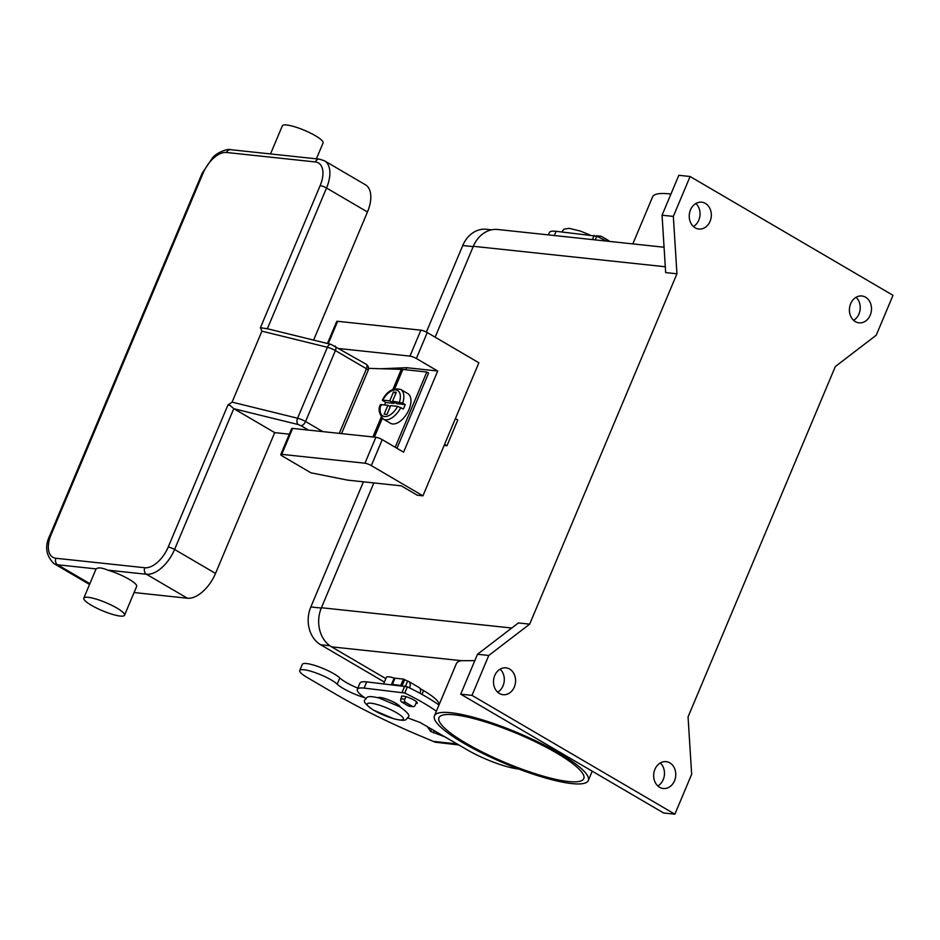 <?xml version="1.0" encoding="UTF-8"?>
<svg xmlns="http://www.w3.org/2000/svg" width="940" height="940" viewBox="0 0 940 940"><rect width="100%" height="100%" fill="white"/><g stroke="black" fill="none" stroke-linecap="round" stroke-linejoin="round"><path stroke-width="1.41" d="M364.626 697.656A22.09 4.406 22.8 0 1 337.213 684.179A21.115 4.207 -157.2 0 0 316.169 672.993A21.115 4.207 -157.2 0 0 299.731 670.525A21.115 4.207 -157.2 0 0 301.176 673.24A21.115 4.207 -157.2 0 0 307.063 677.411L335.545 694.084A171.832 34.287 -157.2 0 0 415.174 733.752L435.244 742.212L458.92 744.962M599.003 237.327A2.456 2.009 -83.9 0 1 601.565 236.457L608.333 240.417A2.456 2.009 -83.9 0 1 609.167 241.38M600.895 236.234L596.947 235.811A2.456 2.009 96.1 0 0 596.125 235.928M401.815 685.624L392.391 684.402A4.912 0.975 -157.2 0 0 391.463 684.52M445.431 737.066L430.696 731.426L426.983 726.268M420.098 693.356A7.367 3.995 -59.6 0 0 419.193 687.61L408.865 681.57A7.367 3.995 120.4 0 1 409.57 687.892M391.428 684.579L394.036 678.375A4.912 0.975 22.8 0 1 395 678.187L403.436 679.091L407.948 681.277A7.367 3.995 120.4 0 1 408.865 681.57M299.731 670.525L302.339 664.322A21.115 4.207 22.8 0 1 318.778 666.789A21.115 4.207 22.8 0 1 339.834 677.963A22.09 4.406 -157.2 0 0 357.87 688.127M420.086 688.573L423.576 690.606A44.18 8.812 22.8 0 1 438.933 704.988M405.516 686.094L407.561 681.23M405.892 696.681L404.835 699.184A2.456 2.009 96.1 0 0 405.68 702.45L412.448 706.41A2.456 2.009 96.1 0 0 413.118 706.633L409.17 706.21A2.456 2.009 -83.9 0 1 408.501 705.987L401.733 702.027A2.456 2.009 -83.9 0 1 400.887 698.761L402.014 696.093M413.118 706.633A2.456 2.009 96.1 0 0 415.151 705.235L416.585 701.839M232.086 402.132L261.908 331.174L327.39 347.271A7.367 1.469 22.8 0 1 335.392 350.561L305.571 421.52A7.367 1.469 -157.2 0 0 297.569 418.23L232.086 402.132L227.915 405.034L230.03 405.457L233.966 408.759L298.215 424.551A4.912 2.985 -76.2 0 1 296.981 421.919A4.912 2.985 -76.2 0 1 297.569 418.23L327.39 347.271A4.912 2.985 -76.2 0 1 329.447 344.686A4.912 2.985 -76.2 0 1 331.08 344.393L266.42 328.495M267.336 328.824L260.439 327.661L261.908 331.174M316.392 158.837L323.078 142.939A22.09 4.406 -157.2 0 0 315.405 135.736A22.09 4.406 -157.2 0 0 294.596 126.747A22.09 4.406 -157.2 0 0 282.341 125.819L270.52 153.937M226.505 152.48L315.358 161.95A4.912 4.007 -83.9 0 1 317.72 159.424A4.912 4.007 -83.9 0 1 319.436 159.154L230.582 149.683C229.09 148.426 217.622 151.657 212.605 157.709L202.112 173.336A4.912 0.975 -157.2 0 1 203.075 173.148A24.546 13.313 120.4 0 1 226.505 152.48A4.912 4.007 -83.9 0 1 228.855 149.954A4.912 4.007 -83.9 0 1 230.582 149.683M91.474 605.337A22.09 4.406 -157.2 0 0 112.283 614.314A22.09 4.406 -157.2 0 0 124.538 615.242A22.09 4.406 -157.2 0 0 116.865 608.039A22.09 4.406 -157.2 0 0 96.056 599.062A22.09 4.406 -157.2 0 0 83.801 598.122A22.09 4.406 -157.2 0 0 91.474 605.337M83.801 598.122L95.915 569.299A22.09 4.406 22.8 0 1 96.233 568.9C98.019 567.266 101.896 567.678 107.865 570.145A22.09 4.406 22.8 0 1 128.98 579.216A22.09 4.406 22.8 0 1 136.653 586.419L124.538 615.242M134.079 592.541L187.412 598.228A29.457 15.98 -59.6 0 0 215.518 573.423L274.715 432.623L233.966 408.759M313.607 340.104L367.458 211.982A29.457 15.98 -59.6 0 0 365.413 184.769L324.488 160.799L319.436 159.154M289.32 434.174L274.715 432.623M380.453 404.658C377.974 408.877 378.938 413.682 383.32 419.099L390.441 423.27A17.178 9.318 -59.6 0 0 408.994 409.499A17.178 9.318 -59.6 0 0 407.807 393.613L400.687 389.442A17.178 9.318 -59.6 0 1 402.708 403.096L405.199 404.564A17.178 9.318 120.4 0 1 404.365 406.785A17.178 9.318 120.4 0 1 403.331 408.994L397.632 406.339L390.699 405.598L386.974 414.47L384.154 414.164L387.879 405.305L380.947 404.564L381.299 405.446M384.519 404.94A17.178 9.318 120.4 0 1 384.625 404.682A17.178 9.318 120.4 0 1 385.659 402.473L382.815 400.123L389.748 400.863L393.472 391.992L396.292 392.297L392.568 401.169L402.708 403.096M556.515 752.975A78.549 15.675 22.8 0 1 583.799 778.602A78.549 15.675 22.8 0 1 540.241 775.277A78.549 15.675 22.8 0 1 466.24 743.352A78.549 15.675 22.8 0 1 438.968 717.725A78.549 15.675 22.8 0 1 482.514 721.05A78.549 15.675 22.8 0 1 556.515 752.975M632.82 243.907L652.56 196.942A83.46 16.65 22.8 0 1 668.986 193.851A83.46 16.65 22.8 0 1 670.937 194.087M571.896 783.596A83.46 16.65 22.8 0 1 482.96 753.516A83.46 16.65 22.8 0 1 434.445 715.822A83.46 16.65 22.8 0 1 450.871 712.732A83.46 16.65 22.8 0 1 539.795 742.812A83.46 16.65 22.8 0 1 588.322 780.505A83.46 16.65 22.8 0 1 571.896 783.596M434.445 715.822L456.346 663.711A83.46 16.65 22.8 0 1 461.364 660.679L474.806 660.655M400.37 707.127A12.279 2.444 -157.2 0 0 396.081 703.437A12.279 2.444 -157.2 0 0 380.124 697.468A12.279 2.444 -157.2 0 0 377.904 697.692M394.459 678.175A12.279 2.444 -157.2 0 0 386.399 677.258L383.696 683.697M509.668 669.08A13.501 11.022 -83.9 0 1 515.073 684.778A13.501 11.022 -83.9 0 1 503.112 694.695A13.501 11.022 -83.9 0 1 499.41 693.473A13.501 11.022 -83.9 0 1 494.005 677.775A13.501 11.022 -83.9 0 1 505.967 667.846A13.501 11.022 -83.9 0 1 509.668 669.08M497.671 692.181A13.501 11.022 96.1 0 0 500.127 669.163M669.844 762.869A13.501 11.022 -83.9 0 1 675.249 778.579A13.501 11.022 -83.9 0 1 663.288 788.495A13.501 11.022 -83.9 0 1 659.586 787.262A13.501 11.022 -83.9 0 1 654.181 771.564A13.501 11.022 -83.9 0 1 666.143 761.647A13.501 11.022 -83.9 0 1 669.844 762.869M657.847 785.981A13.501 11.022 96.1 0 0 660.303 762.963M865.587 297.216A13.501 11.022 -83.9 0 1 870.992 312.914A13.501 11.022 -83.9 0 1 859.031 322.843A13.501 11.022 -83.9 0 1 855.33 321.609A13.501 11.022 -83.9 0 1 849.925 305.911A13.501 11.022 -83.9 0 1 861.886 295.983A13.501 11.022 -83.9 0 1 865.587 297.216M853.591 320.317A13.501 11.022 96.1 0 0 856.046 297.299M705.411 203.428A13.501 11.022 -83.9 0 1 710.816 219.126A13.501 11.022 -83.9 0 1 698.855 229.043A13.501 11.022 -83.9 0 1 695.154 227.809A13.501 11.022 -83.9 0 1 689.749 212.111A13.501 11.022 -83.9 0 1 701.722 202.194A13.501 11.022 -83.9 0 1 705.411 203.428M693.414 226.528A13.501 11.022 96.1 0 0 695.87 203.51M415.927 703.414A8.589 1.716 -157.2 0 0 417.301 703.073A8.589 1.716 -157.2 0 0 412.308 699.184A8.589 1.716 -157.2 0 0 403.143 696.093A8.589 1.716 -157.2 0 0 401.462 696.411A8.589 1.716 -157.2 0 0 401.615 697.022M396.974 448.286L428.593 373.051L426.819 372.017L402.837 369.455A25.78 5.146 -157.2 0 0 401.333 369.349L368.539 368.374M405.81 369.772L406.679 367.704L437.711 371.018L403.589 452.175L382.239 439.662A4.912 0.975 -157.2 0 0 375.859 437.276L292.634 428.405A4.912 0.975 -157.2 0 0 291.67 428.593L280.766 454.537A4.912 0.975 22.8 0 1 281.73 454.349L364.943 463.22A4.912 0.975 22.8 0 1 371.323 465.606L422.941 495.827L417.301 495.227L401.286 485.851L347.683 480.14L310.94 472.808L282.47 456.135A4.912 0.975 22.8 0 1 280.766 454.537M548.384 234.894L549.36 232.579A34.369 6.862 22.8 0 1 556.128 231.311L596.771 236.222A73.637 14.699 22.8 0 1 606.335 241.075M518.704 769.014L518.398 768.991A39.28 7.837 22.8 0 1 467.356 749.909L419.933 722.378A98.183 19.587 22.8 0 1 407.654 717.831M365.919 698.514A34.369 6.862 22.8 0 1 357.341 689.361L359.95 683.157A34.369 6.862 22.8 0 1 366.718 681.888L407.361 686.799A73.637 14.699 22.8 0 1 438.98 705.024M357.341 689.361A34.369 6.862 22.8 0 1 364.109 688.092L404.752 693.015A73.637 14.699 22.8 0 1 436.372 711.239M529.667 624.148L488.777 655.462L471.998 695.377L674.885 814.181L691.664 774.266L688.057 716.891L835.331 366.541L876.221 335.228L893 295.313L690.113 176.508L673.334 216.412L676.941 273.787L529.667 624.148L518.387 622.938L477.497 654.264L460.718 694.178L663.605 812.982L674.885 814.181M690.113 176.508L678.833 175.298L662.054 215.213L665.661 272.588L676.941 273.787M471.998 695.377L460.718 694.178M488.777 655.462L477.497 654.264M664.063 247.232L497.824 229.501A29.457 24.041 96.1 0 0 473.337 246.292L435.138 337.178M373.862 482.925L321.41 607.734A29.457 24.041 96.1 0 0 331.573 646.849L385.823 678.61M455.395 418.617L457.792 420.015L446.97 445.736L444.127 445.431M673.334 216.412L662.054 215.213M426.372 332.079L462.762 245.505A28.47 23.242 -83.9 0 1 486.427 229.278L491.596 229.83M384.378 682.064L320.669 644.758A28.47 23.242 -83.9 0 1 310.835 606.946L363.428 481.809M327.437 343.5L336.696 321.492A4.912 0.975 -157.2 0 1 337.66 321.304L420.873 330.175A4.912 0.975 -157.2 0 1 427.254 332.56L478.871 362.781L422.941 495.827M339.469 348.599L409.969 356.119A4.912 0.975 22.8 0 1 416.349 358.504L437.711 371.018M369.455 368.398L368.527 368.21M444.585 444.338L446.97 445.736M381.217 368.75L406.679 367.704M383.168 401.016L382.815 400.123A14.723 7.99 -59.6 0 1 395.822 389.924A14.723 7.99 -59.6 0 1 399.5 401.909M405.199 404.564L396.833 403.671L392.568 401.169M394.471 402.285L394.013 403.366L385.659 402.473M387.879 405.305L390.241 406.679M393.472 391.992L395.834 393.378M389.748 400.863L394.013 403.366M395.188 447.252L426.819 372.017M432.835 741.331L457.146 743.928M337.213 684.179L339.834 677.963M392.391 684.402L395 678.187M400.816 685.295L403.436 679.091M402.144 685.659L404.705 679.561M421.978 694.402L423.576 690.606M430.696 731.426L431.707 729.029M433.434 732.918L434.397 730.603M408.501 705.987L412.448 706.41M401.733 702.027L405.68 702.45M400.887 698.761L404.835 699.184M298.215 424.551L300.882 425.656A4.912 2.667 -59.6 0 0 303.42 424.563A4.912 2.667 -59.6 0 0 305.571 421.52L322.831 431.625M300.882 425.656L308.473 430.097M335.051 346.026A4.912 2.667 -59.6 0 1 335.886 347.33A4.912 2.667 -59.6 0 1 335.392 350.561L366.447 368.738A4.912 2.667 -59.6 0 0 366.941 365.519A4.912 2.667 -59.6 0 0 366.106 364.203L331.08 344.393M315.358 161.95A24.546 13.313 120.4 0 1 320.14 185.626A4.912 0.975 22.8 0 1 323.184 186.449A4.912 0.975 22.8 0 1 326.521 188.012A29.457 15.98 -59.6 0 0 324.488 160.799M320.14 185.626L260.439 327.661M227.915 405.034L168.213 547.068A24.546 13.313 120.4 0 1 144.784 567.736L55.918 558.266A24.546 13.313 120.4 0 1 51.136 534.59L203.075 173.148M187.412 598.228L146.476 574.258A29.457 15.98 -59.6 0 0 174.593 549.454A4.912 0.975 -157.2 0 0 171.245 547.891A4.912 0.975 -157.2 0 0 168.213 547.068M107.865 570.145L146.476 574.258A4.912 4.007 -83.9 0 1 144.513 571.485A4.912 4.007 -83.9 0 1 144.784 567.736M89.876 583.67L57.622 564.787A4.912 4.007 -83.9 0 1 55.648 562.014A4.912 4.007 -83.9 0 1 55.918 558.266M50.184 534.989A4.912 0.975 22.8 0 1 50.173 534.766A4.912 0.975 22.8 0 1 51.136 534.59M202.112 173.336L50.173 534.766C44.497 545.846 45.743 555.446 53.921 563.589A29.457 15.98 -59.6 0 0 57.622 564.787L96.233 568.9M215.518 573.423L174.593 549.454L233.778 408.642M267.371 328.73L326.521 188.012L367.458 211.982M339.281 433.375L366.447 368.738A4.912 0.975 22.8 0 1 368.151 370.348A4.912 4.912 0 0 0 366.106 364.203M383.32 419.099A17.178 9.318 -59.6 0 0 400.839 407.537M396.574 712.755A19.634 3.913 -157.2 0 0 371.053 703.214A19.634 3.913 -157.2 0 0 374.014 710.346A19.634 3.913 -157.2 0 0 399.535 719.887A19.634 3.913 -157.2 0 0 396.574 712.755M594.209 235.364L592.435 239.594M556.128 231.311L554.341 235.529M596.771 236.222L595.22 239.888M364.109 688.092L366.718 681.888M402.191 692.157L404.799 685.942M404.752 693.015L407.361 686.799M665.285 266.76L473.337 246.292M511.748 628.026L321.41 607.734M461.364 660.679L331.573 646.849M320.669 644.758L329.87 645.733M462.762 245.505L473.208 246.621M310.835 606.946L321.269 608.051M427.254 332.56L416.349 358.504M420.873 330.175L409.969 356.119M337.66 321.304L328.248 343.699M292.634 428.405L281.73 454.349M375.859 437.276L364.943 463.22M382.239 439.662L371.323 465.606M380.947 404.564A14.723 7.99 -59.6 0 0 384.636 416.538A14.723 7.99 -59.6 0 0 397.632 406.339M402.837 369.455L394.718 388.784M382.286 418.359L374.39 437.123M401.333 369.349L392.908 389.407M381.217 417.196L372.91 436.971M89.547 584.457L53.921 563.589M368.151 370.348L341.561 433.622M561.956 231.933L563.871 229.207L569.1 228.326L580.25 231.029L589.803 234.894M407.878 717.385C410.569 715.916 407.819 712.344 399.618 706.68L379.079 697.997C365.954 694.977 367.329 697.527 365.331 699.501C362.629 700.982 365.378 704.553 373.579 710.205L394.13 718.9C407.243 721.92 405.869 719.359 407.878 717.385M588.322 780.505L592.235 771.188M382.322 400.205C386.74 391.31 392.861 387.727 400.687 389.442"/></g></svg>
